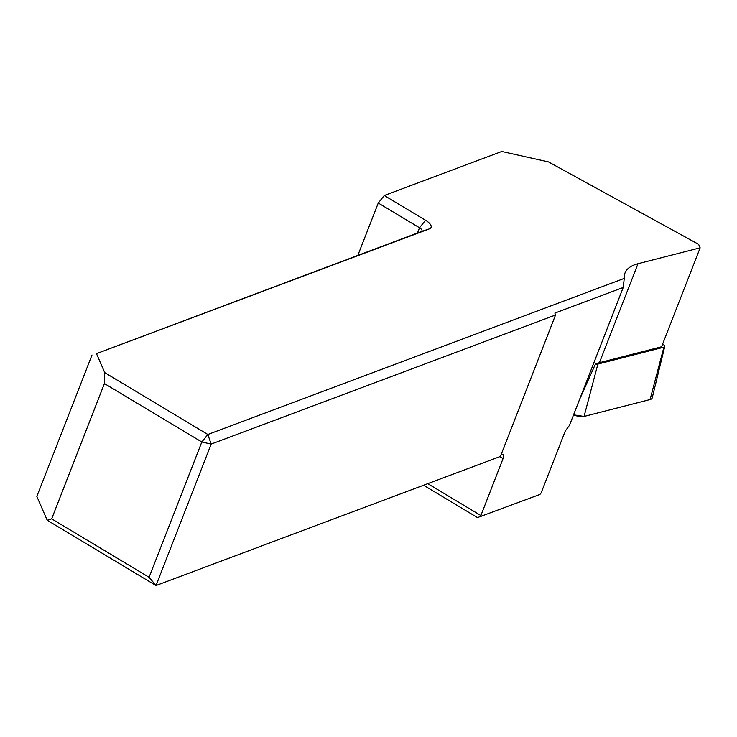 <?xml version="1.0" encoding="UTF-8"?>
<svg xmlns="http://www.w3.org/2000/svg" width="737" height="737" viewBox="0 0 737 737"><rect width="100%" height="100%" fill="white"/><g stroke="black" fill="none" stroke-linecap="round" stroke-linejoin="round"><path stroke-width="1.11" d="M579.641 399.27L595.468 363.977A4.404 1.723 21.3 0 0 597.882 364.078L663.899 347.182A4.404 1.723 21.3 0 0 664.728 346.528A4.404 1.723 21.3 0 0 662.618 344.078M637.993 263.726L599.411 362.705L661.559 346.795L700.15 247.816L637.993 263.726A71.848 28.061 21.3 0 0 624.976 273.049A71.848 28.061 21.3 0 0 624.257 278.402L623.226 287.467L569.461 425.36L565.242 431.081L541.115 492.952L539.908 494.453L477.493 517.595L423.572 485.241M599.411 362.705A71.848 28.061 21.3 0 0 595.468 363.977M384.281 195.508L425.525 220.252A12.934 5.048 -158.7 0 1 429.349 228.875L96.483 353.64L421.214 231.602A5.749 2.248 21.3 0 0 421.988 230.939A5.749 2.248 21.3 0 0 419.519 227.77L378.265 203.025L384.281 195.508L501.759 151.472L548.457 161.891L698.612 244.334L700.15 247.816M500.902 455.134L502.137 454.674A5.749 2.119 121 0 1 503.168 454.674A5.749 2.119 121 0 1 503.095 458.525L480.874 515.532L481.114 516.49M149.077 577.283L156.014 585.528L47.196 520.239L51.673 518.839L149.077 577.283L201.818 442.007L211.16 444.089L156.014 585.528L500.395 456.443L555.532 315.012L211.16 444.089L207.834 434.489L624.257 278.402M91.996 355.004L36.85 496.434L47.196 520.239M555.532 315.012L554.869 313.087L623.226 287.467M104.746 372.636L207.834 434.489L201.818 442.007L104.414 383.562L104.746 372.636L96.483 353.64M51.673 518.839L104.414 383.562M357.869 255.343L378.265 203.025M427.764 483.665L480.874 515.532M664.728 346.528L652.217 397.851A11.405 4.45 -158.7 0 1 650.08 399.555L584.063 416.451A11.405 4.45 -158.7 0 1 573.561 414.848L584.082 416.442L650.08 399.555L663.899 347.182M499.926 456.618L503.095 458.525M425.525 220.252L419.519 227.77L417.474 233.003M421.214 231.602L429.349 228.875M597.882 364.078L584.063 416.451"/></g></svg>
